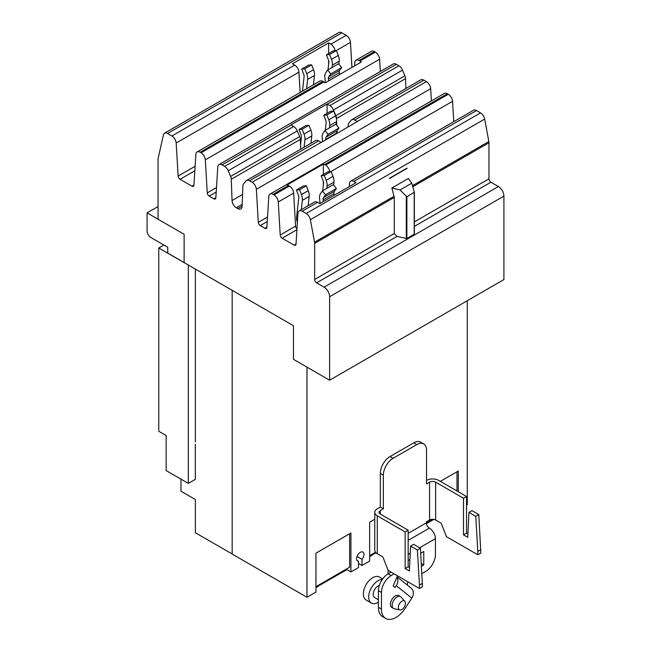 <?xml version="1.0" encoding="UTF-8"?>
<svg xmlns="http://www.w3.org/2000/svg" width="651" height="651" viewBox="0 0 651 651"><rect width="100%" height="100%" fill="white"/><g stroke="black" fill="none" stroke-linecap="round" stroke-linejoin="round"><path stroke-width="0.98" d="M372.396 554.066L372.396 555.051L369.646 556.646M318.713 585.062L318.713 586.046L315.955 587.641M306.979 367.123L306.979 597.268L315.955 592.085L315.955 553.187L350.922 532.998L350.922 571.903L347.064 569.674L340.302 573.401M347.064 569.674L347.064 568.689M350.922 571.903L358.53 567.509L358.53 561.382A5.224 3.019 -60 0 1 357.668 561.138A5.224 3.019 -60 0 1 356.585 558.745A5.224 3.019 -60 0 1 358.864 553.488A5.224 3.019 -60 0 1 362.892 552.089A5.224 3.019 -60 0 1 363.974 554.481A5.224 3.019 -60 0 1 362.029 559.364L362.029 565.483L369.646 561.089L369.646 522.183L374.764 519.229M232.171 290.33L232.171 554.074L306.979 597.268M362.029 565.483L358.53 563.465M180.97 479.144L180.97 491.228L195.365 499.537L195.365 532.738L232.171 553.985M195.365 269.083L195.365 442.037M467.272 300.729L467.272 504.728L466.531 505.152M440.345 481.366L458.296 471.007L458.296 491.733M362.029 559.364L357.025 556.467M357.025 560.511L358.53 561.382M163.889 245.028L158.754 247.99L158.754 431.279L166.151 435.543L166.151 470.583L188.326 483.392L195.324 479.348L195.324 444.308M158.754 247.99L188.326 265.063L188.326 483.392M428.138 521.882A3.572 2.067 60 0 1 427.43 523.095A3.572 2.067 60 0 1 426.356 523.217M432.614 519.295L426.34 522.924M456.994 490.984L456.994 471.755M374.455 552.878A3.572 2.067 60 0 1 373.739 554.091A3.572 2.067 60 0 1 372.396 554.131M375.529 552.251L369.646 555.653M320.764 583.874A3.572 2.067 60 0 1 320.048 585.094A3.572 2.067 60 0 1 318.713 585.127M320.048 585.094L340.286 573.409A3.572 2.067 -120 0 0 340.994 572.196M349.62 533.747L349.62 567.216L315.955 586.649M320.072 203.462L319.568 198.368A10.318 5.957 60 0 1 320.487 193.664L322.375 190.979L333.271 184.689L336.372 188.546L325.476 194.836L323.588 197.522A5.257 3.035 -120 0 0 323.116 199.914L323.287 201.607M322.375 190.979L325.476 194.836M334.183 195.316L334.012 193.632A5.257 3.035 60 0 1 334.484 191.231L336.372 188.546M325.386 82.75L324.857 77.436A10.318 5.957 60 0 1 325.777 72.733L327.665 70.048L338.561 63.757L341.661 67.614L330.765 73.905L328.877 76.59A5.257 3.035 -120 0 0 328.405 78.983L328.6 80.895M327.665 70.048L330.765 73.905M339.496 74.613L339.301 72.7A5.257 3.035 60 0 1 339.773 70.3L341.661 67.614M297.385 222.398A10.318 5.957 60 0 1 296.612 217.019L298.785 197.814A5.257 3.035 -120 0 0 298.313 194.877L296.425 190.011L299.525 189.734L301.413 194.6A10.318 5.957 60 0 1 302.333 200.37L301.283 209.687M308.126 205.74L309.184 196.415A10.318 5.957 -120 0 0 308.257 190.645L306.369 185.779L303.268 186.056L296.425 190.011M306.369 185.779L299.525 189.734M333.589 185.087L333.922 182.134A10.318 5.957 -120 0 0 333.003 176.364L331.115 171.49L324.263 175.444L326.151 180.319A10.318 5.957 60 0 1 327.079 186.088L326.81 188.416M331.115 171.49L328.014 171.766L321.163 175.721L324.263 175.444M322.701 190.792L323.523 183.533A5.257 3.035 -120 0 0 323.059 180.596L321.163 175.721M302.463 91.132L304.074 76.883A5.257 3.035 -120 0 0 303.602 73.945L301.714 69.079L304.814 68.803L306.702 73.669A10.318 5.957 60 0 1 307.622 79.438L306.572 88.756M313.416 84.809L314.474 75.483A10.318 5.957 -120 0 0 313.546 69.714L311.658 64.848L308.558 65.124L301.714 69.079M311.658 64.848L304.814 68.803M338.878 64.156L339.22 61.202A10.318 5.957 -120 0 0 338.292 55.433L336.404 50.558L329.552 54.513L331.449 59.387A10.318 5.957 60 0 1 332.368 65.157L332.108 67.484M336.404 50.558L333.304 50.835L326.46 54.79L329.552 54.513M327.998 69.86L328.82 62.602A5.257 3.035 -120 0 0 328.348 59.664L326.46 54.79M406.883 196.781L400.023 189.962L411.733 183.2L414.361 192.2L406.883 196.781L406.883 238.559L397.029 236.411L394.278 233.506L394.278 197.432L391.853 188.009L408.34 178.48L411.733 183.2M184.119 262.548L167.746 253.093L167.746 247.25L150.975 237.566A5.501 3.174 60 0 1 147.085 230.828L147.085 212.861L158.055 206.53M147.085 212.861L158.055 219.2M414.321 192.419L414.361 234.108L406.883 238.559M400.023 189.962L391.853 188.009M406.981 168.137L389.518 178.464L407.021 168.357M406.916 168.17L389.477 178.244M349.31 186.577L349.506 183.566A6.054 3.491 60 0 1 350.743 181.133A6.054 3.491 60 0 1 353.77 181.434L355.999 182.719L319.82 203.608L317.59 202.323A6.054 3.491 -120 0 0 314.563 202.022L299.2 210.891A6.054 3.491 60 0 1 302.227 211.193L306.214 213.495A6.054 3.491 60 0 1 310.372 219.688L314.547 242.172A6.054 3.491 60 0 1 314.669 243.393L314.669 279.474A2.75 1.587 -120 0 0 316.614 282.843L324.1 287.164A7.812 4.508 60 0 1 329.626 296.734L329.626 380.2L293.446 359.311L293.446 325.703L184.119 262.589L184.119 234.287L158.055 219.241L158.055 158.779L163.45 134.863A6.054 3.491 60 0 1 164.589 133.178A6.054 3.491 60 0 1 167.616 133.479L171.913 135.961A6.054 3.491 60 0 1 176.185 143.025L178.122 176.087A2.75 1.587 -120 0 0 180.058 179.294L191.996 186.186A2.75 1.587 -120 0 0 193.371 186.324A2.75 1.587 -120 0 0 193.933 185.218L195.87 154.385A6.054 3.491 60 0 1 197.115 151.952A6.054 3.491 60 0 1 200.142 152.253L201.053 152.782A6.054 3.491 60 0 1 205.325 159.845L207.262 192.908A2.75 1.587 -120 0 0 209.199 196.122L213.894 198.832A2.75 1.587 -120 0 0 215.269 198.97A2.75 1.587 -120 0 0 215.839 197.863L217.776 167.03A6.054 3.491 60 0 1 219.013 164.597A6.054 3.491 60 0 1 222.04 164.898L224.603 166.379A6.054 3.491 60 0 1 228.208 170.749L230.6 176.445A6.054 3.491 60 0 1 231.26 179.269L232.049 200.541A6.054 3.491 -120 0 0 236.329 207.734L237.818 208.597A6.054 3.491 -120 0 0 240.837 208.898A6.054 3.491 -120 0 0 242.091 206.343L242.88 185.974A6.054 3.491 60 0 1 243.547 183.924L245.932 180.978A6.054 3.491 60 0 1 246.509 180.473A6.054 3.491 60 0 1 249.536 180.775L252.1 182.256A6.054 3.491 60 0 1 256.364 189.311L258.301 222.382A2.75 1.587 -120 0 0 260.245 225.588L264.941 228.298A2.75 1.587 -120 0 0 266.316 228.436A2.75 1.587 -120 0 0 266.877 227.329L268.814 196.504A6.054 3.491 60 0 1 270.059 194.071A6.054 3.491 60 0 1 273.086 194.372L273.998 194.901A6.054 3.491 60 0 1 278.27 201.956L280.207 235.027A2.75 1.587 -120 0 0 282.143 238.233L294.081 245.126A2.75 1.587 -120 0 0 295.456 245.256A2.75 1.587 -120 0 0 296.018 244.158L297.955 213.325A6.054 3.491 60 0 1 299.2 210.891M296.97 228.965A2.75 1.587 60 0 1 295.57 226.149L293.642 193.087A6.054 3.491 -120 0 0 289.37 186.023L288.45 185.494A6.054 3.491 -120 0 0 287.14 184.974L323.319 164.085A6.054 3.491 60 0 1 324.629 164.605L325.549 165.134A6.054 3.491 60 0 1 329.756 171.612M323.319 164.085L323.319 174.476M323.319 181.401L323.319 185.332M354.592 65.897L354.795 62.634A6.054 3.491 60 0 1 356.04 60.201A6.054 3.491 60 0 1 359.067 60.502L359.979 61.031A6.054 3.491 60 0 1 361.289 62.024L325.109 82.913A6.054 3.491 -120 0 0 323.799 81.92L322.88 81.391A6.054 3.491 -120 0 0 319.853 81.09L197.115 151.952M300.119 92.483L298.931 72.155A6.054 3.491 -120 0 0 294.659 65.092L292.429 63.806L328.609 42.917L330.838 44.203A6.054 3.491 60 0 1 335.053 50.68M328.609 42.917L328.609 53.545M328.609 60.47L328.609 64.4M350.743 181.133L473.489 110.263A6.054 3.491 -120 0 1 476.516 110.564L480.503 112.867A6.054 3.491 -120 0 1 484.67 119.06L488.844 141.544A6.054 3.491 -120 0 1 488.958 142.764L488.958 178.846A2.75 1.587 60 0 0 490.903 182.215L498.389 186.536A7.812 4.508 -120 0 1 503.915 196.106L503.915 279.572L329.626 380.2M453.755 121.664L452.559 101.336A6.054 3.491 -120 0 0 448.295 94.273L447.375 93.744A6.054 3.491 -120 0 0 444.348 93.443L270.059 194.071M380.33 71.464L379.614 59.217A6.054 3.491 -120 0 0 375.35 52.153L374.431 51.624A6.054 3.491 -120 0 0 371.404 51.331L356.04 60.201M351.939 67.419L350.474 42.396A6.054 3.491 -120 0 0 346.21 35.333L341.905 32.851A6.054 3.491 -120 0 0 338.878 32.55L164.589 133.178M431.377 100.929L430.661 88.691A6.054 3.491 -120 0 0 426.389 81.627L423.834 80.146A6.054 3.491 -120 0 0 420.806 79.845L351.752 119.719A6.054 3.491 60 0 1 354.779 120.02L357.334 121.493A6.054 3.491 60 0 1 357.44 121.558L321.26 142.447A6.054 3.491 -120 0 0 321.155 142.382L318.591 140.909A6.054 3.491 -120 0 0 315.564 140.608L246.509 180.473M405.915 88.446L405.557 78.649A6.054 3.491 -120 0 0 404.889 75.825L402.505 70.121A6.054 3.491 -120 0 0 398.892 65.751L396.337 64.27A6.054 3.491 -120 0 0 393.31 63.977L219.013 164.597M300.681 149.201L300.314 139.404A6.054 3.491 -120 0 0 299.655 136.58L297.263 130.875A6.054 3.491 -120 0 0 293.658 126.506L291.095 125.033A6.054 3.491 -120 0 0 290.916 124.927L327.095 104.038A6.054 3.491 60 0 1 327.282 104.144L329.837 105.617A6.054 3.491 60 0 1 333.45 109.986L335.835 115.691A6.054 3.491 60 0 1 336.502 118.515L336.543 119.727M336.583 120.809L336.746 125.285M336.958 130.949L337.047 133.333M348.049 126.978L348.114 125.22A6.054 3.491 60 0 1 348.781 123.169L351.166 120.215A6.054 3.491 60 0 1 351.752 119.719M300.526 144.97L301.389 137.328A5.257 3.035 -120 0 0 300.917 134.391L299.029 129.516L302.129 129.24L304.017 134.114A10.318 5.957 60 0 1 304.945 139.884L304.115 147.224M310.958 143.269L311.788 135.929A10.318 5.957 -120 0 0 310.869 130.159L308.973 125.293L305.872 125.57L299.029 129.516M308.973 125.293L302.129 129.24M327.095 104.038L327.095 113.315M325.313 130.298L326.135 123.039A5.257 3.035 -120 0 0 325.663 120.101L323.775 115.235L326.875 114.958L328.763 119.825A10.318 5.957 60 0 1 329.683 125.594L329.422 127.93M336.201 124.601L336.534 121.647A10.318 5.957 -120 0 0 335.607 115.878L333.719 111.004L330.618 111.28L323.775 115.235M333.719 111.004L326.875 114.958M322.554 141.698L322.172 137.882A10.318 5.957 60 0 1 323.091 133.178L324.987 130.493L328.08 134.342L326.192 137.036A5.257 3.035 -120 0 0 325.728 139.428L325.769 139.843M336.657 133.553L336.616 133.138A5.257 3.035 60 0 1 337.088 130.745L338.976 128.06L335.875 124.203L324.987 130.493M328.08 134.342L338.976 128.06M468.932 512.386L471.967 510.628L478.794 514.567L475.759 516.324L468.932 512.386L467.776 537.319L463.496 534.845L463.496 498.235L466.531 496.485L466.531 533.096L467.931 533.91M466.531 533.096L463.496 534.845M478.794 514.567L480.845 553.041L477.81 554.79L446.448 536.684L441.24 523.258L435.641 520.027L435.641 482.155A4.288 2.474 0 0 0 429.57 482.155L426.535 483.905L426.535 450.215A13.752 7.942 120 0 0 423.687 443.917A13.752 7.942 120 0 0 416.811 444.6L393.074 458.296A13.752 7.942 120 0 0 383.349 475.149L383.349 508.838L380.314 510.587A4.288 2.474 0 0 0 379.061 512.337A4.288 2.474 0 0 0 380.314 514.095L408.169 530.174L408.169 566.785L409.577 567.599M480.845 549.672L477.81 551.421L475.759 516.324M477.81 554.79L477.81 551.421M410.578 546.075L413.613 544.326L420.432 548.264L417.397 550.014L410.578 546.075L409.414 571.008L405.134 568.543L405.134 531.924L408.169 530.174M408.169 566.785L405.134 568.543M420.432 548.264L422.491 586.73L419.456 588.488L388.094 570.382L382.886 556.947L377.279 553.716L377.279 515.844A8.585 4.956 180 0 1 374.764 512.337A8.585 4.956 180 0 1 377.279 508.838L380.314 507.088L383.349 508.838M422.491 583.361L419.456 585.119L417.397 550.014M419.456 588.488L419.456 585.119M463.496 498.235L435.641 482.155M426.535 480.397A8.585 4.956 180 0 1 438.676 480.397L466.531 496.485M405.467 603.298A5.037 2.905 -60 0 1 403.579 608.018A5.037 2.905 -60 0 1 399.917 609.914A5.037 2.905 -60 0 1 398.347 607.407A5.037 2.905 -60 0 1 400.861 602.029A5.037 2.905 -60 0 1 404.857 601.345A5.037 2.905 -60 0 1 405.467 603.298M374.764 512.337L374.764 550.209A8.585 4.956 0 0 0 377.279 553.716M405.134 531.924L377.279 515.844M421.921 573.612L425.721 571.415A13.752 7.942 120 0 0 435.446 554.571L435.446 538.646A8.585 4.956 60 0 0 429.375 528.132A4.288 2.474 -120 0 1 426.34 522.875L426.34 521.89L429.57 520.027A4.288 2.474 180 0 1 435.641 520.027M380.314 507.088L380.314 473.391A13.752 7.942 -60 0 1 390.039 456.546L413.776 442.843A13.752 7.942 -60 0 1 420.652 442.167L423.687 443.917M399.917 609.914L394.319 608.775A6.876 3.971 -60 0 1 393.603 608.506A6.876 3.971 -60 0 1 392.179 605.357A6.876 3.971 -60 0 1 395.181 598.432A6.876 3.971 -60 0 1 400.487 596.593A6.876 3.971 -60 0 1 401.073 597.073L404.857 601.345M408.169 560.495L409.951 559.469M420.725 553.252L423.768 551.495L423.768 564.97L421.327 563.554M423.768 564.97L421.49 566.289M400.487 596.593L398.729 595.584A6.876 3.971 120 0 0 393.432 597.423A6.876 3.971 120 0 0 390.429 604.34A6.876 3.971 120 0 0 391.853 607.489L393.603 608.506M378.418 602.199A13.256 7.657 -60 0 1 371.428 603.07L366.098 599.994A13.256 7.657 -60 0 1 363.356 593.924A13.256 7.657 -60 0 1 369.141 580.578A13.256 7.657 -60 0 1 379.362 577.022L382.674 578.934M388.199 573.8A8.414 6.844 128.6 0 1 388.297 570.496M394.148 573.873L391.178 575.59A13.752 7.942 120 0 0 381.445 592.434L381.445 609.059A20.523 11.848 120 0 0 385.701 618.45A20.523 11.848 120 0 0 405.288 608.132L411.782 598.082A8.414 6.844 -51.4 0 0 411.09 588.065L397.086 576.884M397.533 575.834L393.139 585.981L395.092 587.544L396.28 585.697A8.414 6.844 -51.4 0 0 396.931 577.242M407.648 585.322A4.126 3.353 128.6 0 1 407.974 581.856M371.428 603.07A13.256 7.657 -60 0 1 368.686 597A13.256 7.657 -60 0 1 382.283 579.48M391.113 572.123L388.142 573.832A13.752 7.942 120 0 0 378.418 590.685L378.418 607.302A20.523 11.848 120 0 0 382.666 616.7L385.701 618.45M379.313 585.436A6.876 3.971 120 0 0 373.194 594.396A6.876 3.971 120 0 0 374.618 597.545L378.418 599.734M323.588 197.522L334.484 191.231M323.116 199.914L334.012 193.632M328.877 76.59L339.773 70.3M328.405 78.983L339.301 72.7M308.257 190.645L301.413 194.6M309.184 196.415L302.333 200.37M333.922 182.134L327.079 186.088M333.003 176.364L326.151 180.319M313.546 69.714L306.702 73.669M314.474 75.483L307.622 79.438M339.22 61.202L332.368 65.157M338.292 55.433L331.449 59.387M406.289 238.624L406.289 196.569M414.207 234.336L414.207 192.558M294.659 65.092L171.913 135.961M298.931 72.155L176.185 143.025M195.121 166.265L178.122 176.087M194.844 170.765L180.058 179.294M193.941 185.063L191.996 186.186M322.88 81.391L200.142 152.253M323.799 81.92L201.053 152.782M288.45 185.494L273.086 194.372M289.37 186.023L273.998 194.901M293.642 193.087L278.27 201.956M295.57 226.149L280.207 235.027M296.929 229.697L282.143 238.233M296.034 243.995L294.081 245.126M317.59 202.323L302.227 211.193M394.107 196.236L314.547 242.172M394.278 197.432L314.669 243.393M394.278 233.506L314.669 279.474M397.029 236.411L316.614 282.843M503.915 196.106L329.626 296.734M498.389 186.536L324.1 287.164M490.903 182.215L414.361 226.402M488.958 178.846L414.361 221.91M488.958 142.764L412.783 186.747M488.844 141.544L412.457 185.649M484.67 119.06L310.372 219.688M480.503 112.867L306.214 213.495M476.516 110.564L353.77 181.434M452.559 101.336L331.025 171.498M448.295 94.273L325.549 165.134M447.375 93.744L324.629 164.605M266.894 227.175L264.941 228.298M267.244 221.543L260.245 225.588M267.528 217.052L258.301 222.382M215.847 197.709L213.894 198.832M216.205 192.078L209.199 196.122M216.482 187.586L207.262 192.908M379.614 59.217L205.325 159.845M375.35 52.153L359.979 61.031M374.431 51.624L359.067 60.502M350.474 42.396L336.323 50.566M346.21 35.333L330.838 44.203M341.905 32.851L167.616 133.479M430.661 88.691L256.364 189.311M318.591 140.909L249.536 180.775M321.155 142.382L252.1 182.256M242.099 206.123L237.818 208.597M242.164 204.365L236.329 207.734M242.546 194.478L232.049 200.541M300.314 139.404L231.26 179.269M299.655 136.58L230.6 176.445M297.263 130.875L228.208 170.749M293.658 126.506L224.603 166.379M291.095 125.033L222.04 164.898M398.892 65.751L329.837 105.617M396.337 64.27L327.282 104.144M402.505 70.121L333.45 109.986M404.889 75.825L335.835 115.691M405.557 78.649L336.502 118.515M423.834 80.146L354.779 120.02M426.389 81.627L357.334 121.493M310.869 130.159L304.017 134.114M311.788 135.929L304.945 139.884M335.607 115.878L328.763 119.825M336.534 121.647L329.683 125.594M325.728 139.428L336.616 133.138M326.192 137.036L337.088 130.745M429.57 520.027L429.57 482.155M380.314 514.095L380.314 510.587M383.349 475.149L380.314 473.391M393.074 458.296L390.039 456.546M416.811 444.6L413.776 442.843M426.34 522.875L408.169 533.364M429.375 528.132L408.169 540.371M435.446 538.646L419.61 547.784M410.244 553.187L408.169 554.392M396.28 585.697L411.782 598.082M391.178 575.59L388.142 573.832M381.445 592.434L378.418 590.685M381.445 609.059L378.418 607.302M433.835 519.4L427.43 523.095M376.009 552.78L373.739 554.091M414.361 234.108L414.361 192.2"/></g></svg>

